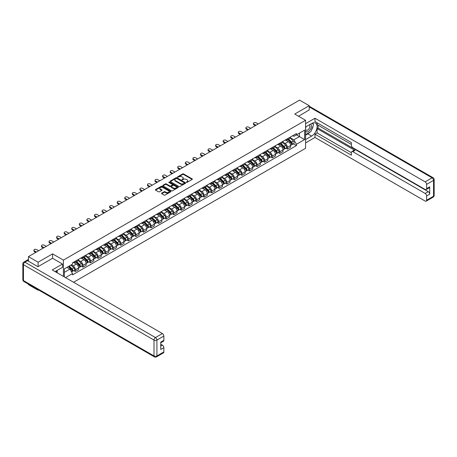 <?xml version="1.0" encoding="UTF-8"?>
<svg xmlns="http://www.w3.org/2000/svg" width="457" height="457" viewBox="0 0 457 457"><rect width="100%" height="100%" fill="white"/><g stroke="black" fill="none" stroke-linecap="round" stroke-linejoin="round"><path stroke-width="0.69" d="M186.439 182.366L187.102 182.366L192.163 179.441A0.674 0.388 0 0 0 192.163 178.893L183.588 173.94A0.674 0.388 0 0 0 182.64 173.94L177.579 176.865L177.579 177.247L178.898 176.87A2.154 1.245 0 0 1 181.949 176.87L182.663 177.282A2.154 1.245 0 0 1 183.291 178.161A2.154 1.245 0 0 1 182.663 179.041L182.006 179.807L183.326 179.43A2.154 1.245 0 0 1 186.376 179.43L187.09 179.841A2.154 1.245 0 0 1 187.724 180.721A2.154 1.245 0 0 1 187.09 181.6L186.439 182.366L186.439 181.977M161.727 193.14A0.674 0.388 0 0 0 161.727 193.688L164.132 195.076A0.674 0.388 0 0 0 165.086 195.076L170.707 191.831A0.674 0.388 0 0 0 170.707 191.283L162.132 186.33A0.674 0.388 0 0 0 161.178 186.33L155.557 189.575A0.674 0.388 0 0 0 155.557 190.129L158.459 191.803A0.674 0.388 0 0 0 159.413 191.803L161.818 190.415A0.674 0.388 0 0 0 161.818 189.866L160.378 189.032A1.799 1.04 0 0 1 159.853 188.301A1.799 1.04 0 0 1 160.961 187.336A1.799 1.04 0 0 1 162.926 187.564L168.57 190.82A1.799 1.04 0 0 1 169.101 191.557A1.799 1.04 0 0 1 167.987 192.517A1.799 1.04 0 0 1 166.022 192.294L165.086 191.751A0.674 0.388 0 0 0 164.132 191.751L161.727 193.14L161.727 193.688L164.132 192.311L164.132 191.751M63.397 260.113L52.572 253.864L38.108 262.215L28.454 256.634L299.552 100.117L309.206 105.693L294.748 114.044L305.567 120.294L63.397 260.113L63.397 276.388M178.944 186.525A0.674 0.388 0 0 0 179.898 186.525L185.519 183.28A0.674 0.388 0 0 0 185.519 182.731L176.945 177.779A0.674 0.388 0 0 0 175.991 177.779L170.37 181.023A0.674 0.388 0 0 0 170.37 181.572L178.944 186.525M168.919 182.469L178.104 187.559L172.489 190.803A0.674 0.388 0 0 1 171.541 190.803L162.96 185.85L162.96 185.302A0.674 0.388 0 0 0 162.96 185.85M162.96 185.302L165.371 183.914A0.674 0.388 0 0 1 166.319 183.914L169.798 185.919A0.674 0.388 0 0 0 170.752 185.919L172.346 184.999A0.674 0.388 0 0 0 172.346 184.451L168.73 182.36L169.393 181.972L178.11 187.004A0.674 0.388 0 0 1 178.11 187.559L178.11 187.004M38.108 289.727L38.108 290.235L28.454 284.654L28.454 284.145M73.56 282.26L305.567 148.314L305.567 120.294M38.108 290.235L38.548 289.978M38.108 262.215L38.108 266.614M28.454 256.634L28.454 261.204M26.449 260.599A1.371 0.794 -120 0 0 26.26 260.661A1.371 0.794 -120 0 0 26.112 260.793M309.206 110.097L309.206 105.693M287.367 138.785A3.159 1.822 60 0 1 286.716 140.202L289.921 138.357A3.159 1.822 -120 0 0 290.572 136.934M282.826 142.184L285.139 143.521A3.159 1.822 60 0 1 287.367 147.388L290.572 145.537A3.159 1.822 -120 0 0 288.338 141.67L286.048 140.35M290.572 145.537L290.572 147.251L287.367 149.096L285.831 148.211M286.716 140.202A3.159 1.822 60 0 1 285.162 140.059M287.367 147.388L287.367 149.096M279.798 143.155A3.159 1.822 60 0 1 279.147 144.572L282.346 142.727A3.159 1.822 -120 0 0 283.003 141.31M278.262 152.581L279.798 153.466L283.003 151.621L283.003 149.907A3.159 1.822 -120 0 0 280.769 146.046L278.479 144.72M279.147 144.572A3.159 1.822 60 0 1 277.588 144.435M275.251 146.56L277.565 147.891A3.159 1.822 60 0 1 279.798 151.758L279.798 153.466M272.229 147.531A3.159 1.822 60 0 1 271.572 148.948L274.777 147.097A3.159 1.822 -120 0 0 275.428 145.68M270.693 156.951L272.229 157.842L275.428 155.991L275.428 154.283A3.159 1.822 -120 0 0 273.2 150.416L270.904 149.091M271.572 148.948A3.159 1.822 60 0 1 270.018 148.805M267.682 150.93L269.996 152.261A3.159 1.822 60 0 1 272.229 156.128L272.229 157.842M264.654 151.901A3.159 1.822 60 0 1 264.003 153.318L267.208 151.467A3.159 1.822 -120 0 0 267.859 150.05M263.118 161.327L264.654 162.212L267.859 160.361L267.859 158.653A3.159 1.822 -120 0 0 265.626 154.786L263.335 153.461M264.003 153.318A3.159 1.822 60 0 1 262.449 153.175M260.113 155.3L262.427 156.637A3.159 1.822 60 0 1 264.654 160.504L264.654 162.212M257.085 156.271A3.159 1.822 60 0 1 256.434 157.688L259.633 155.837A3.159 1.822 -120 0 0 260.29 154.42M255.549 165.697L257.085 166.582L260.29 164.731L260.29 163.023A3.159 1.822 -120 0 0 258.056 159.156L255.766 157.831M256.434 157.688A3.159 1.822 60 0 1 254.875 157.545M252.538 159.67L254.852 161.007A3.159 1.822 60 0 1 257.085 164.874L257.085 166.582M249.516 160.641A3.159 1.822 60 0 1 248.859 162.058L252.064 160.207A3.159 1.822 -120 0 0 252.715 158.79M247.98 170.067L249.516 170.952L252.715 169.101L252.715 167.393A3.159 1.822 -120 0 0 250.487 163.526L248.191 162.206M248.859 162.058A3.159 1.822 60 0 1 247.306 161.915M244.969 164.04L247.283 165.377A3.159 1.822 60 0 1 249.516 169.244L249.516 170.952M241.942 165.011A3.159 1.822 60 0 1 241.29 166.428L244.495 164.583A3.159 1.822 -120 0 0 245.146 163.166M240.405 174.437L241.942 175.322L245.146 173.477L245.146 171.763A3.159 1.822 -120 0 0 242.913 167.896L240.622 166.577M241.29 166.428A3.159 1.822 60 0 1 239.736 166.285M237.4 168.41L239.714 169.747A3.159 1.822 60 0 1 241.942 173.614L241.942 175.322M234.372 169.381A3.159 1.822 60 0 1 233.721 170.804L236.92 168.953A3.159 1.822 -120 0 0 237.577 167.536M232.836 178.807L234.372 179.692L237.577 177.847L237.577 176.139A3.159 1.822 -120 0 0 235.344 172.272L233.053 170.947M233.721 170.804A3.159 1.822 60 0 1 232.162 170.661M229.825 172.786L232.139 174.117A3.159 1.822 60 0 1 234.372 177.984L234.372 179.692M226.803 173.757A3.159 1.822 60 0 1 226.146 175.174L229.351 173.323A3.159 1.822 -120 0 0 230.002 171.906M225.267 183.177L226.803 184.068L230.002 182.217L230.002 180.509A3.159 1.822 -120 0 0 227.775 176.642L225.478 175.317M226.146 175.174A3.159 1.822 60 0 1 224.593 175.031M222.256 177.156L224.57 178.493A3.159 1.822 60 0 1 226.803 182.354L226.803 184.068M219.229 178.127A3.159 1.822 60 0 1 218.577 179.544L221.782 177.693A3.159 1.822 -120 0 0 222.433 176.276M217.692 187.553L219.229 188.438L222.433 186.587L222.433 184.879A3.159 1.822 -120 0 0 220.2 181.012L217.909 179.687M218.577 179.544A3.159 1.822 60 0 1 217.024 179.401M214.687 181.526L217.001 182.863A3.159 1.822 60 0 1 219.229 186.73L219.229 188.438M211.66 182.497A3.159 1.822 60 0 1 211.008 183.914L214.207 182.063A3.159 1.822 -120 0 0 214.864 180.646M210.123 191.923L211.66 192.808L214.864 190.957L214.864 189.249A3.159 1.822 -120 0 0 212.631 185.382L210.34 184.057M211.008 183.914A3.159 1.822 60 0 1 209.449 183.771M207.112 185.896L209.426 187.233A3.159 1.822 60 0 1 211.66 191.1L211.66 192.808M204.09 186.867A3.159 1.822 60 0 1 203.434 188.284L206.638 186.433A3.159 1.822 -120 0 0 207.289 185.016M202.554 196.293L204.09 197.178L207.289 195.328L207.289 193.619A3.159 1.822 -120 0 0 205.062 189.752L202.765 188.433M203.434 188.284A3.159 1.822 60 0 1 201.88 188.141M199.543 190.266L201.857 191.603A3.159 1.822 60 0 1 204.09 195.47L204.09 197.178M196.516 191.237A3.159 1.822 60 0 1 195.864 192.654L199.069 190.809A3.159 1.822 -120 0 0 199.72 189.392M194.979 200.663L196.516 201.548L199.72 199.703L199.72 197.99A3.159 1.822 -120 0 0 197.487 194.128L195.196 192.803M195.864 192.654A3.159 1.822 60 0 1 194.311 192.511M191.974 194.636L194.288 195.973A3.159 1.822 60 0 1 196.516 199.84L196.516 201.548M188.947 195.607A3.159 1.822 60 0 1 188.295 197.03L191.494 195.179A3.159 1.822 -120 0 0 192.151 193.762M187.41 205.033L188.947 205.924L192.151 204.073L192.151 202.365A3.159 1.822 -120 0 0 189.918 198.498L187.627 197.173M188.295 197.03A3.159 1.822 60 0 1 186.736 196.887M184.4 199.012L186.713 200.343A3.159 1.822 60 0 1 188.947 204.21L188.947 205.924M181.378 199.983A3.159 1.822 60 0 1 180.721 201.4L183.925 199.549A3.159 1.822 -120 0 0 184.577 198.132M179.841 209.403L181.378 210.294L184.577 208.443L184.577 206.735A3.159 1.822 -120 0 0 182.349 202.868L180.052 201.543M180.721 201.4A3.159 1.822 60 0 1 179.167 201.257M176.83 203.382L179.144 204.719A3.159 1.822 60 0 1 181.378 208.581L181.378 210.294M173.803 204.353A3.159 1.822 60 0 1 173.152 205.77L176.356 203.919A3.159 1.822 -120 0 0 177.008 202.502M172.266 213.779L173.803 214.664L177.008 212.813L177.008 211.105A3.159 1.822 -120 0 0 174.774 207.238L172.483 205.913M173.152 205.77A3.159 1.822 60 0 1 171.598 205.627M169.261 207.752L171.575 209.089A3.159 1.822 60 0 1 173.803 212.956L173.803 214.664M166.234 208.723A3.159 1.822 60 0 1 165.583 210.14L168.782 208.289A3.159 1.822 -120 0 0 169.438 206.872M164.697 218.149L166.234 219.034L169.438 217.184L169.438 215.476A3.159 1.822 -120 0 0 167.205 211.608L164.914 210.283M165.583 210.14A3.159 1.822 60 0 1 164.023 209.997M161.687 212.122L164 213.459A3.159 1.822 60 0 1 166.234 217.326L166.234 219.034M158.665 213.093A3.159 1.822 60 0 1 158.008 214.51L161.212 212.665A3.159 1.822 -120 0 0 161.864 211.243M157.128 222.519L158.665 223.404L161.864 221.554L161.864 219.846A3.159 1.822 -120 0 0 159.636 215.978L157.339 214.659M158.008 214.51A3.159 1.822 60 0 1 156.454 214.367M154.118 216.492L156.431 217.829A3.159 1.822 60 0 1 158.665 221.696L158.665 223.404M151.09 217.463A3.159 1.822 60 0 1 150.439 218.88L153.643 217.035A3.159 1.822 -120 0 0 154.295 215.618M149.553 226.889L151.09 227.775L154.295 225.929L154.295 224.216A3.159 1.822 -120 0 0 152.061 220.354L149.77 219.029M150.439 218.88A3.159 1.822 60 0 1 148.885 218.737M146.548 220.862L148.862 222.199A3.159 1.822 60 0 1 151.09 226.066L151.09 227.775M143.521 221.839A3.159 1.822 60 0 1 142.87 223.256L146.069 221.405A3.159 1.822 -120 0 0 146.726 219.988M141.984 231.259L143.521 232.15L146.726 230.299L146.726 228.591A3.159 1.822 -120 0 0 144.492 224.724L142.201 223.399M142.87 223.256A3.159 1.822 60 0 1 141.31 223.113M138.974 225.238L141.287 226.569A3.159 1.822 60 0 1 143.521 230.437L143.521 232.15M135.952 226.209A3.159 1.822 60 0 1 135.295 227.626L138.5 225.775A3.159 1.822 -120 0 0 139.151 224.358M134.415 235.635L135.952 236.52L139.151 234.67L139.151 232.961A3.159 1.822 -120 0 0 136.923 229.094L134.626 227.769M135.295 227.626A3.159 1.822 60 0 1 133.741 227.483M131.405 229.608L133.718 230.945A3.159 1.822 60 0 1 135.952 234.812L135.952 236.52M128.377 230.579A3.159 1.822 60 0 1 127.726 231.996L130.93 230.145A3.159 1.822 -120 0 0 131.582 228.728M126.84 240.005L128.377 240.89L131.582 239.04L131.582 237.332A3.159 1.822 -120 0 0 129.348 233.464L127.057 232.139M127.726 231.996A3.159 1.822 60 0 1 126.172 231.853M123.836 233.978L126.149 235.315A3.159 1.822 60 0 1 128.377 239.182L128.377 240.89M120.808 234.949A3.159 1.822 60 0 1 120.157 236.366L123.356 234.515A3.159 1.822 -120 0 0 124.013 233.099M119.271 244.375L120.808 245.26L124.013 243.41L124.013 241.702A3.159 1.822 -120 0 0 121.779 237.834L119.488 236.515M120.157 236.366A3.159 1.822 60 0 1 118.597 236.223M116.261 238.348L118.574 239.685A3.159 1.822 60 0 1 120.808 243.552L120.808 245.26M113.239 239.319A3.159 1.822 60 0 1 112.582 240.736L115.787 238.891A3.159 1.822 -120 0 0 116.438 237.469M111.702 248.745L113.239 249.631L116.438 247.785L116.438 246.072A3.159 1.822 -120 0 0 114.21 242.204L111.914 240.885M112.582 240.736A3.159 1.822 60 0 1 111.028 240.593M108.692 242.718L111.005 244.055A3.159 1.822 60 0 1 113.239 247.923L113.239 249.631M105.664 243.69A3.159 1.822 60 0 1 105.013 245.106L108.218 243.261A3.159 1.822 -120 0 0 108.869 241.844M104.127 253.115L105.664 254.001L108.869 252.155L108.869 250.442A3.159 1.822 -120 0 0 106.635 246.58L104.345 245.255M105.013 245.106A3.159 1.822 60 0 1 103.459 244.969M101.123 247.094L103.436 248.425A3.159 1.822 60 0 1 105.664 252.293L105.664 254.001M98.095 248.065A3.159 1.822 60 0 1 97.444 249.482L100.643 247.631A3.159 1.822 -120 0 0 101.3 246.214M96.558 257.485L98.095 258.376L101.3 256.526L101.3 254.817A3.159 1.822 -120 0 0 99.066 250.95L96.775 249.625M97.444 249.482A3.159 1.822 60 0 1 95.884 249.339M93.548 251.464L95.861 252.795A3.159 1.822 60 0 1 98.095 256.663L98.095 258.376M90.526 252.435A3.159 1.822 60 0 1 89.869 253.852L93.074 252.001A3.159 1.822 -120 0 0 93.725 250.585M88.989 261.861L90.526 262.746L93.725 260.896L93.725 259.188A3.159 1.822 -120 0 0 91.497 255.32L89.201 253.995M89.869 253.852A3.159 1.822 60 0 1 88.315 253.709M85.979 255.834L88.292 257.171A3.159 1.822 60 0 1 90.526 261.038L90.526 262.746M82.951 256.805A3.159 1.822 60 0 1 82.3 258.222L85.505 256.371A3.159 1.822 -120 0 0 86.156 254.955M81.415 266.231L82.951 267.117L86.156 265.266L86.156 263.558A3.159 1.822 -120 0 0 83.922 259.69L81.632 258.365M82.3 258.222A3.159 1.822 60 0 1 80.746 258.079M78.41 260.204L80.723 261.541A3.159 1.822 60 0 1 82.951 265.408L82.951 267.117M75.382 261.175A3.159 1.822 60 0 1 74.731 262.592L77.93 260.741A3.159 1.822 -120 0 0 78.587 259.325M73.845 270.601L75.382 271.487L78.587 269.636L78.587 267.928A3.159 1.822 -120 0 0 76.353 264.06L74.063 262.741M74.731 262.592A3.159 1.822 60 0 1 73.171 262.449M71.303 264.849L73.149 265.911A3.159 1.822 60 0 1 75.382 269.779L75.382 271.487M292.731 135.689L293.874 136.346L304.596 130.154L299.455 133.124L299.455 136.603L293.874 139.825L290.395 137.814M64.363 276.953L64.363 268.853L72.52 264.146L72.52 262.826L296.444 133.547L296.444 134.861L304.596 139.574L296.444 144.281L293.874 139.825M304.596 130.154L304.596 139.574M64.363 272.326L69.944 269.104L72.52 273.56L72.52 274.88L296.444 145.594L296.444 144.281M72.52 273.56L65.505 277.61M52.572 253.864L52.572 258.319M69.944 269.104L66.939 267.368M293.405 143.841L296.444 145.594M186.627 182.429L187.09 182.16A2.154 1.245 0 0 0 187.724 181.28L187.724 180.721M183.291 178.161L183.291 178.721A2.154 1.245 0 0 1 182.663 179.607L182.194 179.875M192.157 179.447L183.588 174.5A0.674 0.388 0 0 0 182.64 174.5L177.767 177.316M185.519 182.731L185.519 183.28L176.945 178.339A0.674 0.388 0 0 0 175.991 178.339L170.381 181.578L170.37 181.023M184.331 183.194L184.331 182.811L176.802 178.464L175.442 178.864A2.154 1.245 0 0 0 174.814 179.744A2.154 1.245 0 0 0 175.442 180.624L180.589 183.594A2.154 1.245 0 0 0 183.64 183.594L184.331 183.194L184.331 183.76L184.468 183.006M174.814 179.744L174.814 180.304A2.154 1.245 0 0 0 175.442 181.183L175.442 180.624M184.331 183.76L183.64 184.154A2.154 1.245 0 0 1 180.589 184.154L175.442 181.183M162.972 185.856L165.371 184.474L165.371 183.914M172.546 184.725L172.546 185.285A0.674 0.388 0 0 1 172.346 185.559L170.752 186.479A0.674 0.388 0 0 1 169.798 186.479L166.319 184.474A0.674 0.388 0 0 0 165.371 184.474M173.409 188.004A1.799 1.04 0 0 0 175.374 188.227A1.799 1.04 0 0 0 176.482 187.267A1.799 1.04 0 0 0 175.956 186.53L173.968 185.382A0.674 0.388 0 0 0 173.014 185.382L171.421 186.302A0.674 0.388 0 0 0 171.421 186.856L173.409 188.004L173.409 188.564A1.799 1.04 0 0 0 175.374 188.787A1.799 1.04 0 0 0 176.482 187.827L176.482 187.267M171.221 186.582L171.221 187.142A0.674 0.388 0 0 0 171.421 187.416L171.421 186.856M173.409 188.564L171.421 187.416M169.101 191.557L169.101 192.117A1.799 1.04 0 0 1 167.987 193.077A1.799 1.04 0 0 1 166.022 192.854L165.086 192.311A0.674 0.388 0 0 0 164.132 192.311M159.853 188.301L159.853 188.861A1.799 1.04 0 0 0 160.378 189.592L160.378 189.032M161.818 189.866L161.818 190.415L160.378 189.592M170.695 191.837L162.132 186.89A0.674 0.388 0 0 0 161.178 186.89L155.563 190.135L155.557 189.575M287.779 139.591L290.761 142.533A1.714 0.988 60 0 1 291.212 145.103L290.572 145.475M288.373 140.179L289.635 140.91M258.228 123.978L256.166 122.784A1.577 0.914 -0 0 0 254.44 122.59A1.577 0.914 -0 0 0 253.469 123.43A1.577 0.914 -0 0 0 253.932 124.076L255.994 125.269M288.11 139.402L291.372 142.624A0.823 0.474 60 0 1 291.589 143.858A0.823 0.474 60 0 1 291.515 143.886M288.601 139.117L291.583 142.058A1.714 0.988 60 0 1 292.034 144.629A1.714 0.988 60 0 1 291.52 144.686M290.269 138.031L293.331 141.047A1.714 0.988 60 0 1 293.782 143.618L292.034 144.629M255.36 125.629L253.932 124.807A1.577 0.914 180 0 1 253.469 124.161L253.469 123.43M280.204 143.961L283.186 146.903A1.714 0.988 60 0 1 283.643 149.479L283.003 149.845M280.798 144.549L282.066 145.28M250.653 128.348L248.591 127.16A1.577 0.914 -0 0 0 246.871 126.96A1.577 0.914 -0 0 0 245.895 127.8A1.577 0.914 -0 0 0 246.357 128.446L248.419 129.639M280.535 143.772L283.803 146.994A0.823 0.474 60 0 1 284.02 148.228A0.823 0.474 60 0 1 283.946 148.257M281.032 143.487L284.014 146.429A1.714 0.988 60 0 1 284.465 148.999A1.714 0.988 60 0 1 283.946 149.056M282.7 142.401L285.762 145.417A1.714 0.988 60 0 1 286.213 147.994L284.465 148.999M247.791 129.999L246.357 129.177A1.577 0.914 180 0 1 245.895 128.531L245.895 127.8M272.635 148.331L275.617 151.273A1.714 0.988 60 0 1 276.068 153.849L275.428 154.22M273.229 148.919L274.491 149.65M243.084 132.719L241.022 131.53A1.577 0.914 -0 0 0 239.302 131.33A1.577 0.914 -0 0 0 238.326 132.176A1.577 0.914 -0 0 0 238.788 132.816L240.85 134.01M272.966 148.142L276.234 151.364A0.823 0.474 60 0 1 276.451 152.598A0.823 0.474 60 0 1 276.376 152.627M273.457 147.857L276.445 150.799A1.714 0.988 60 0 1 276.896 153.369A1.714 0.988 60 0 1 276.376 153.426M275.131 146.771L278.187 149.793A1.714 0.988 60 0 1 278.644 152.364L276.896 153.369M240.222 134.375L238.788 133.547A1.577 0.914 180 0 1 238.326 132.901L238.326 132.176M305.567 126.989L311.634 123.487A7.723 4.456 120 0 1 315.496 123.104A7.723 4.456 120 0 1 316.678 129.291A7.723 4.456 120 0 1 311.634 136.095L305.567 139.596M305.567 142.904L314.982 137.471L314.982 134.164L351.382 155.18L351.382 152.547A2.057 1.188 -120 0 1 351.81 151.604A2.057 1.188 -120 0 1 352.838 151.701L425.153 193.454L428.255 191.66A2.057 1.188 60 0 1 429.711 194.179L429.711 186.839A2.057 1.188 60 0 1 429.289 187.781L426.181 189.575A2.057 1.188 -120 0 0 426.61 188.632L426.61 184.377A2.057 1.188 -120 0 0 425.153 181.852L432.094 177.847L309.206 106.898M318.089 125.195L318.089 128.057L317.118 128.617L317.118 132.93L314.982 134.164M317.118 122.784L317.118 124.635L351.382 144.418M426.181 189.575A2.057 1.188 -120 0 1 425.153 189.472L352.838 147.725A2.057 1.188 -120 0 1 351.382 145.2L351.382 142.567L314.982 121.556L314.982 118.249L425.153 181.852M305.567 123.681L314.982 118.249M314.982 137.471L425.153 201.074A2.057 1.188 -120 0 0 426.181 201.177A2.057 1.188 -120 0 0 426.61 200.235L426.61 195.973A2.057 1.188 -120 0 0 425.153 193.454M309.206 109.926L298.558 116.244M317.118 128.617L354.975 150.473L352.838 151.701M318.089 128.057L428.255 191.66M317.118 132.93L351.382 152.712M351.81 151.604L353.947 150.37A2.057 1.188 60 0 1 354.975 150.473M305.567 135.169L307.801 133.884A7.723 4.456 120 0 0 309.943 132.142M311.474 130.125A7.723 4.456 120 0 0 313.136 125.841M313.262 124.458A7.723 4.456 120 0 0 313.068 122.882M27.529 260.673L24.907 262.187A2.057 1.188 -120 0 0 23.878 262.084L26.5 260.57A2.057 1.188 60 0 1 27.529 260.673L37.965 266.694L52.526 258.291L62.472 264.032L62.472 267.339L55.583 271.321A7.723 4.456 120 0 0 55.114 271.612M62.472 264.032L52.235 269.944L162.401 333.553A2.057 1.188 60 0 1 163.857 336.072L163.857 340.334A2.057 1.188 60 0 1 163.429 341.276L160.75 342.819M57.182 272.252L57.182 270.395M160.75 346.103L162.401 345.149A2.057 1.188 60 0 1 163.857 347.674L163.857 351.93A2.057 1.188 60 0 1 163.429 352.873L156.488 356.883A2.057 1.188 -120 0 0 156.917 355.94L163.857 351.93M163.857 340.334L160.75 342.122L160.75 349.468L163.857 347.674M162.401 345.149L160.75 344.195M305.567 131.279A4.461 2.576 120 0 0 309.115 130.896A4.461 2.576 120 0 0 311.44 126.035A4.461 2.576 120 0 0 310.629 124.07M305.944 126.772A4.461 2.576 120 0 0 305.567 127.577M305.567 129.068A3.056 1.765 120 0 0 306.184 130.171A3.056 1.765 120 0 0 308.538 129.354A3.056 1.765 120 0 0 309.869 126.281A3.056 1.765 120 0 0 309.24 124.881A3.056 1.765 120 0 0 309.229 124.875M306.196 126.629A3.056 1.765 120 0 0 305.567 128.457M312.331 123.139L313.525 124.835L310.909 131.587L305.664 134.609M56.251 270.932L57.376 272.915M265.066 152.707L268.048 155.648A1.714 0.988 60 0 1 268.499 158.219L267.859 158.59M265.66 153.289L266.922 154.02M235.515 137.089L233.453 135.9A1.577 0.914 -0 0 0 231.728 135.7A1.577 0.914 -0 0 0 230.756 136.546A1.577 0.914 -0 0 0 231.219 137.191L233.281 138.38M265.397 152.512L268.659 155.734A0.823 0.474 60 0 1 268.876 156.968A0.823 0.474 60 0 1 268.802 157.002M265.888 152.227L268.87 155.169A1.714 0.988 60 0 1 269.322 157.745A1.714 0.988 60 0 1 268.807 157.796M267.556 151.141L270.618 154.163A1.714 0.988 60 0 1 271.07 156.734L269.322 157.745M232.647 138.745L231.219 137.917A1.577 0.914 180 0 1 230.756 137.271L230.756 136.546M257.491 157.077L260.473 160.019A1.714 0.988 60 0 1 260.93 162.589L260.29 162.96M258.085 157.659L259.353 158.39M227.94 141.464L225.878 140.27A1.577 0.914 -0 0 0 224.159 140.076A1.577 0.914 -0 0 0 223.182 140.916A1.577 0.914 -0 0 0 223.644 141.561L225.707 142.75M257.822 156.882L261.09 160.104A0.823 0.474 60 0 1 261.307 161.338A0.823 0.474 60 0 1 261.233 161.372M258.319 156.597L261.301 159.539A1.714 0.988 60 0 1 261.752 162.115A1.714 0.988 60 0 1 261.233 162.166M259.987 155.511L263.049 158.533A1.714 0.988 60 0 1 263.5 161.104L261.752 162.115M225.078 143.115L223.644 142.287A1.577 0.914 180 0 1 223.182 141.647L223.182 140.916M249.922 161.447L252.904 164.389A1.714 0.988 60 0 1 253.355 166.959L252.715 167.331M250.516 162.035L251.778 162.761M220.371 145.834L218.309 144.641A1.577 0.914 -0 0 0 216.589 144.446A1.577 0.914 -0 0 0 215.613 145.286A1.577 0.914 -0 0 0 216.075 145.932L218.138 147.12M250.253 161.252L253.521 164.48A0.823 0.474 60 0 1 253.738 165.714A0.823 0.474 60 0 1 253.664 165.742M250.744 160.973L253.732 163.914A1.714 0.988 60 0 1 254.183 166.485A1.714 0.988 60 0 1 253.664 166.542M252.418 159.881L255.474 162.903A1.714 0.988 60 0 1 255.931 165.474L254.183 166.485M217.509 147.485L216.075 146.663A1.577 0.914 180 0 1 215.613 146.017L215.613 145.286M242.353 165.817L245.335 168.759A1.714 0.988 60 0 1 245.786 171.329L245.146 171.701M242.947 166.405L244.209 167.136M212.802 150.204L210.74 149.016A1.577 0.914 -0 0 0 209.015 148.816A1.577 0.914 -0 0 0 208.044 149.656A1.577 0.914 -0 0 0 208.506 150.302L210.568 151.495M242.684 165.628L245.946 168.85A0.823 0.474 60 0 1 246.163 170.084A0.823 0.474 60 0 1 246.089 170.113M243.175 165.343L246.157 168.285A1.714 0.988 60 0 1 246.609 170.855A1.714 0.988 60 0 1 246.095 170.912M244.843 164.257L247.905 167.273A1.714 0.988 60 0 1 248.357 169.85L246.609 170.855M209.934 151.855L208.506 151.033A1.577 0.914 180 0 1 208.044 150.387L208.044 149.656M234.778 170.187L237.76 173.129A1.714 0.988 60 0 1 238.217 175.705L237.577 176.071M235.372 170.775L236.64 171.506M205.227 154.575L203.165 153.386A1.577 0.914 -0 0 0 201.446 153.186A1.577 0.914 -0 0 0 200.469 154.032A1.577 0.914 -0 0 0 200.931 154.672L202.994 155.866M235.109 169.998L238.377 173.22A0.823 0.474 60 0 1 238.594 174.454A0.823 0.474 60 0 1 238.52 174.483M235.606 169.713L238.588 172.655A1.714 0.988 60 0 1 239.04 175.225A1.714 0.988 60 0 1 238.52 175.282M237.274 168.627L240.336 171.643A1.714 0.988 60 0 1 240.788 174.22L239.04 175.225M202.365 156.231L200.931 155.403A1.577 0.914 180 0 1 200.469 154.757L200.469 154.032M227.209 174.557L230.191 177.505A1.714 0.988 60 0 1 230.642 180.075L230.002 180.446M227.803 175.145L229.066 175.876M197.658 158.945L195.596 157.756A1.577 0.914 -0 0 0 193.877 157.556A1.577 0.914 -0 0 0 192.9 158.402A1.577 0.914 -0 0 0 193.362 159.047L195.425 160.236M227.54 174.368L230.808 177.59A0.823 0.474 60 0 1 231.025 178.824A0.823 0.474 60 0 1 230.951 178.853M228.032 174.083L231.019 177.025A1.714 0.988 60 0 1 231.471 179.595A1.714 0.988 60 0 1 230.951 179.652M229.705 172.997L232.762 176.019A1.714 0.988 60 0 1 233.219 178.59L231.471 179.595M194.796 160.601L193.362 159.773A1.577 0.914 180 0 1 192.9 159.127L192.9 158.402M219.64 178.933L222.622 181.875A1.714 0.988 60 0 1 223.073 184.445L222.433 184.817M220.234 179.515L221.496 180.247M190.089 163.315L188.027 162.126A1.577 0.914 -0 0 0 186.302 161.927A1.577 0.914 -0 0 0 185.331 162.772A1.577 0.914 -0 0 0 185.793 163.417L187.856 164.606M219.971 178.738L223.233 181.96A0.823 0.474 60 0 1 223.45 183.194A0.823 0.474 60 0 1 223.376 183.228M220.463 178.453L223.444 181.395A1.714 0.988 60 0 1 223.896 183.971A1.714 0.988 60 0 1 223.382 184.022M222.131 177.367L225.192 180.389A1.714 0.988 60 0 1 225.644 182.96L223.896 183.971M187.221 164.971L185.793 164.143A1.577 0.914 180 0 1 185.331 163.497L185.331 162.772M212.065 183.303L215.047 186.245A1.714 0.988 60 0 1 215.504 188.815L214.864 189.187M212.659 183.885L213.927 184.617M182.514 167.69L180.452 166.497A1.577 0.914 -0 0 0 178.733 166.302A1.577 0.914 -0 0 0 177.756 167.142A1.577 0.914 -0 0 0 178.219 167.788L180.281 168.976M212.396 183.108L215.664 186.33A0.823 0.474 60 0 1 215.881 187.57A0.823 0.474 60 0 1 215.807 187.599M212.893 182.823L215.875 185.765A1.714 0.988 60 0 1 216.327 188.341A1.714 0.988 60 0 1 215.807 188.393M214.562 181.737L217.623 184.759A1.714 0.988 60 0 1 218.075 187.33L216.327 188.341M179.652 169.341L178.219 168.513A1.577 0.914 180 0 1 177.756 167.873L177.756 167.142M204.496 187.673L207.478 190.615A1.714 0.988 60 0 1 207.929 193.185L207.289 193.557M205.09 188.261L206.353 188.987M174.945 172.06L172.883 170.867A1.577 0.914 -0 0 0 171.164 170.672A1.577 0.914 -0 0 0 170.187 171.512A1.577 0.914 -0 0 0 170.65 172.158L172.712 173.346M204.827 187.484L208.095 190.706A0.823 0.474 60 0 1 208.312 191.94A0.823 0.474 60 0 1 208.238 191.969M205.319 187.199L208.306 190.141A1.714 0.988 60 0 1 208.758 192.711A1.714 0.988 60 0 1 208.238 192.768M206.992 186.108L210.049 189.129A1.714 0.988 60 0 1 210.506 191.7L208.758 192.711M172.083 173.711L170.65 172.889A1.577 0.914 180 0 1 170.187 172.243L170.187 171.512M196.927 192.043L199.909 194.985A1.714 0.988 60 0 1 200.36 197.561L199.72 197.927M197.521 192.631L198.784 193.362M167.376 176.431L165.314 175.242A1.577 0.914 -0 0 0 163.589 175.042A1.577 0.914 -0 0 0 162.618 175.882A1.577 0.914 -0 0 0 163.08 176.528L165.143 177.722M197.258 191.854L200.52 195.076A0.823 0.474 60 0 1 200.737 196.31A0.823 0.474 60 0 1 200.663 196.339M197.75 191.569L200.732 194.511A1.714 0.988 60 0 1 201.183 197.081A1.714 0.988 60 0 1 200.669 197.138M199.418 190.483L202.48 193.5A1.714 0.988 60 0 1 202.931 196.076L201.183 197.081M164.509 178.081L163.08 177.259A1.577 0.914 180 0 1 162.618 176.613L162.618 175.882M189.352 196.413L192.334 199.355A1.714 0.988 60 0 1 192.791 201.931L192.151 202.297M189.946 197.001L191.215 197.732M159.801 180.801L157.739 179.612A1.577 0.914 -0 0 0 156.02 179.412A1.577 0.914 -0 0 0 155.043 180.258A1.577 0.914 -0 0 0 155.506 180.898L157.568 182.092M189.684 196.224L192.951 199.446A0.823 0.474 60 0 1 193.168 200.68A0.823 0.474 60 0 1 193.094 200.709M190.181 195.939L193.162 198.881A1.714 0.988 60 0 1 193.614 201.451A1.714 0.988 60 0 1 193.094 201.508M191.849 194.853L194.911 197.87A1.714 0.988 60 0 1 195.362 200.446L193.614 201.451M156.94 182.457L155.506 181.629A1.577 0.914 180 0 1 155.043 180.983L155.043 180.258M181.783 200.783L184.765 203.731A1.714 0.988 60 0 1 185.216 206.301L184.577 206.673M182.377 201.371L183.64 202.103M152.232 185.171L150.17 183.982A1.577 0.914 -0 0 0 148.451 183.783A1.577 0.914 -0 0 0 147.474 184.628A1.577 0.914 -0 0 0 147.937 185.274L149.999 186.462M182.115 200.594L185.382 203.816A0.823 0.474 60 0 1 185.599 205.05A0.823 0.474 60 0 1 185.525 205.079M182.606 200.309L185.593 203.251A1.714 0.988 60 0 1 186.045 205.827A1.714 0.988 60 0 1 185.525 205.879M184.28 199.223L187.336 202.245A1.714 0.988 60 0 1 187.793 204.816L186.045 205.827M149.37 186.827L147.937 185.999A1.577 0.914 180 0 1 147.474 185.353L147.474 184.628M174.214 205.159L177.196 208.101A1.714 0.988 60 0 1 177.647 210.671L177.008 211.043M174.808 205.741L176.071 206.473M144.663 189.546L142.601 188.353A1.577 0.914 -0 0 0 140.876 188.158A1.577 0.914 -0 0 0 139.905 188.998A1.577 0.914 -0 0 0 140.368 189.644L142.43 190.832M174.545 204.965L177.807 208.186A0.823 0.474 60 0 1 178.024 209.42A0.823 0.474 60 0 1 177.95 209.455M175.037 204.679L178.019 207.621A1.714 0.988 60 0 1 178.47 210.197A1.714 0.988 60 0 1 177.956 210.249M176.705 203.594L179.767 206.615A1.714 0.988 60 0 1 180.218 209.186L178.47 210.197M141.796 191.197L140.368 190.369A1.577 0.914 180 0 1 139.905 189.724L139.905 188.998M166.639 209.529L169.621 212.471A1.714 0.988 60 0 1 170.078 215.041L169.438 215.413M167.233 210.117L168.502 210.843M137.089 193.917L135.026 192.723A1.577 0.914 -0 0 0 133.307 192.528A1.577 0.914 -0 0 0 132.33 193.368A1.577 0.914 -0 0 0 132.793 194.014L134.855 195.202M166.971 209.335L170.238 212.556A0.823 0.474 60 0 1 170.455 213.796A0.823 0.474 60 0 1 170.381 213.825M167.468 209.049L170.45 211.997A1.714 0.988 60 0 1 170.901 214.567A1.714 0.988 60 0 1 170.381 214.619M169.136 207.964L172.198 210.985A1.714 0.988 60 0 1 172.649 213.556L170.901 214.567M134.227 195.567L132.793 194.739A1.577 0.914 180 0 1 132.33 194.099L132.33 193.368M159.07 213.899L162.052 216.841A1.714 0.988 60 0 1 162.503 219.411L161.864 219.783M159.664 214.487L160.927 215.213M129.52 198.287L127.457 197.093A1.577 0.914 -0 0 0 125.738 196.898A1.577 0.914 -0 0 0 124.761 197.738A1.577 0.914 -0 0 0 125.224 198.384L127.286 199.578M159.402 213.71L162.669 216.932A0.823 0.474 60 0 1 162.886 218.166A0.823 0.474 60 0 1 162.812 218.195M159.893 213.425L162.881 216.367A1.714 0.988 60 0 1 163.332 218.937A1.714 0.988 60 0 1 162.812 218.994M161.567 212.339L164.623 215.356A1.714 0.988 60 0 1 165.08 217.926L163.332 218.937M126.658 199.938L125.224 199.115A1.577 0.914 180 0 1 124.761 198.469L124.761 197.738M151.501 218.269L154.483 221.211A1.714 0.988 60 0 1 154.934 223.787L154.295 224.153M152.095 218.857L153.358 219.589M121.95 202.657L119.888 201.468A1.577 0.914 -0 0 0 118.163 201.269A1.577 0.914 -0 0 0 117.192 202.108A1.577 0.914 -0 0 0 117.655 202.754L119.717 203.948M151.833 218.08L155.094 221.302A0.823 0.474 60 0 1 155.311 222.536A0.823 0.474 60 0 1 155.237 222.565M152.324 217.795L155.306 220.737A1.714 0.988 60 0 1 155.757 223.307A1.714 0.988 60 0 1 155.243 223.364M153.992 216.709L157.054 219.726A1.714 0.988 60 0 1 157.505 222.302L155.757 223.307M119.083 204.308L117.655 203.485A1.577 0.914 180 0 1 117.192 202.839L117.192 202.108M143.926 222.639L146.908 225.581A1.714 0.988 60 0 1 147.365 228.157L146.726 228.523M144.521 223.227L145.789 223.959M114.376 207.027L112.313 205.839A1.577 0.914 -0 0 0 110.594 205.639A1.577 0.914 -0 0 0 109.617 206.484A1.577 0.914 -0 0 0 110.08 207.124L112.142 208.318M144.258 222.45L147.525 225.672A0.823 0.474 60 0 1 147.742 226.906A0.823 0.474 60 0 1 147.668 226.935M144.755 222.165L147.737 225.107A1.714 0.988 60 0 1 148.188 227.677A1.714 0.988 60 0 1 147.668 227.735M146.423 221.079L149.485 224.096A1.714 0.988 60 0 1 149.936 226.672L148.188 227.677M111.514 208.683L110.08 207.855A1.577 0.914 180 0 1 109.617 207.21L109.617 206.484M136.357 227.015L139.339 229.957A1.714 0.988 60 0 1 139.791 232.527L139.151 232.899M136.951 227.597L138.214 228.329M106.807 211.397L104.744 210.209A1.577 0.914 -0 0 0 103.025 210.009A1.577 0.914 -0 0 0 102.048 210.854A1.577 0.914 -0 0 0 102.511 211.5L104.573 212.688M136.689 226.821L139.956 230.042A0.823 0.474 60 0 1 140.173 231.276A0.823 0.474 60 0 1 140.099 231.305M137.18 226.535L140.168 229.477A1.714 0.988 60 0 1 140.619 232.053A1.714 0.988 60 0 1 140.099 232.105M138.854 225.45L141.91 228.471A1.714 0.988 60 0 1 142.367 231.042L140.619 232.053M103.945 213.053L102.511 212.225A1.577 0.914 180 0 1 102.048 211.58L102.048 210.854M128.788 231.385L131.77 234.327A1.714 0.988 60 0 1 132.222 236.897L131.582 237.269M129.382 231.967L130.645 232.699M99.238 215.773L97.175 214.579A1.577 0.914 -0 0 0 95.45 214.384A1.577 0.914 -0 0 0 94.479 215.224A1.577 0.914 -0 0 0 94.942 215.87L97.004 217.058M129.12 231.191L132.381 234.412A0.823 0.474 60 0 1 132.599 235.646A0.823 0.474 60 0 1 132.524 235.681M129.611 230.905L132.593 233.847A1.714 0.988 60 0 1 133.044 236.423A1.714 0.988 60 0 1 132.53 236.475M131.279 229.82L134.341 232.842A1.714 0.988 60 0 1 134.792 235.412L133.044 236.423M96.37 217.423L94.942 216.595A1.577 0.914 180 0 1 94.479 215.95L94.479 215.224M121.214 235.755L124.195 238.697A1.714 0.988 60 0 1 124.652 241.267L124.013 241.639M121.808 236.343L123.076 237.069M91.663 220.143L89.601 218.949A1.577 0.914 -0 0 0 87.881 218.754A1.577 0.914 -0 0 0 86.91 219.594A1.577 0.914 -0 0 0 87.367 220.24L89.429 221.428M121.545 235.561L124.812 238.783A0.823 0.474 60 0 1 125.029 240.022A0.823 0.474 60 0 1 124.955 240.051M122.042 235.275L125.024 238.223A1.714 0.988 60 0 1 125.475 240.793A1.714 0.988 60 0 1 124.955 240.85M123.71 234.19L126.772 237.212A1.714 0.988 60 0 1 127.223 239.782L125.475 240.793M88.801 221.794L87.367 220.965A1.577 0.914 180 0 1 86.91 220.325L86.91 219.594M113.644 240.125L116.626 243.067A1.714 0.988 60 0 1 117.078 245.638L116.438 246.009M114.239 240.713L115.501 241.445M84.094 224.513L82.032 223.319A1.577 0.914 -0 0 0 80.312 223.125A1.577 0.914 -0 0 0 79.335 223.964A1.577 0.914 -0 0 0 79.798 224.61L81.86 225.804M113.976 239.936L117.243 243.158A0.823 0.474 60 0 1 117.46 244.392A0.823 0.474 60 0 1 117.386 244.421M114.467 239.651L117.455 242.593A1.714 0.988 60 0 1 117.906 245.163A1.714 0.988 60 0 1 117.386 245.22M116.141 238.565L119.197 241.582A1.714 0.988 60 0 1 119.654 244.152L117.906 245.163M81.232 226.164L79.798 225.341A1.577 0.914 180 0 1 79.335 224.695L79.335 223.964M106.075 244.495L109.057 247.437A1.714 0.988 60 0 1 109.509 250.013L108.869 250.379M106.67 245.083L107.932 245.815M76.525 228.883L74.462 227.695A1.577 0.914 -0 0 0 72.737 227.495A1.577 0.914 -0 0 0 71.766 228.334A1.577 0.914 -0 0 0 72.229 228.98L74.291 230.174M106.407 244.306L109.669 247.528A0.823 0.474 60 0 1 109.886 248.762A0.823 0.474 60 0 1 109.811 248.791M106.898 244.021L109.88 246.963A1.714 0.988 60 0 1 110.331 249.533A1.714 0.988 60 0 1 109.817 249.591M108.566 242.935L111.628 245.952A1.714 0.988 60 0 1 112.079 248.528L110.331 249.533M73.657 230.534L72.229 229.711A1.577 0.914 180 0 1 71.766 229.066L71.766 228.334M98.501 248.865L101.483 251.807A1.714 0.988 60 0 1 101.94 254.383L101.3 254.755M99.095 249.453L100.363 250.185M68.95 233.253L66.888 232.065A1.577 0.914 -0 0 0 65.168 231.865A1.577 0.914 -0 0 0 64.197 232.71A1.577 0.914 -0 0 0 64.654 233.35L66.716 234.544M98.832 248.677L102.1 251.898A0.823 0.474 60 0 1 102.317 253.132A0.823 0.474 60 0 1 102.242 253.161M99.329 248.391L102.311 251.333A1.714 0.988 60 0 1 102.762 253.903A1.714 0.988 60 0 1 102.242 253.961M100.997 247.306L104.059 250.327A1.714 0.988 60 0 1 104.51 252.898L102.762 253.903M66.088 234.909L64.654 234.081A1.577 0.914 180 0 1 64.197 233.436L64.197 232.71M90.932 253.241L93.914 256.183A1.714 0.988 60 0 1 94.365 258.753L93.725 259.125M91.526 253.824L92.788 254.555M61.381 237.623L59.319 236.435A1.577 0.914 -0 0 0 57.599 236.235A1.577 0.914 -0 0 0 56.622 237.08A1.577 0.914 -0 0 0 57.085 237.726L59.147 238.914M91.263 253.047L94.53 256.268A0.823 0.474 60 0 1 94.748 257.502A0.823 0.474 60 0 1 94.673 257.537M91.754 252.761L94.742 255.703A1.714 0.988 60 0 1 95.193 258.279A1.714 0.988 60 0 1 94.673 258.331M93.428 251.676L96.484 254.698A1.714 0.988 60 0 1 96.941 257.268L95.193 258.279M58.519 239.279L57.085 238.451A1.577 0.914 180 0 1 56.622 237.806L56.622 237.08M83.363 257.611L86.344 260.553A1.714 0.988 60 0 1 86.796 263.123L86.156 263.495M83.957 258.194L85.219 258.925M53.812 241.999L51.75 240.805A1.577 0.914 -0 0 0 50.024 240.611A1.577 0.914 -0 0 0 49.053 241.45A1.577 0.914 -0 0 0 49.516 242.096L51.578 243.284M83.694 257.417L86.956 260.639A0.823 0.474 60 0 1 87.173 261.872A0.823 0.474 60 0 1 87.098 261.907M84.185 257.131L87.167 260.073A1.714 0.988 60 0 1 87.618 262.649A1.714 0.988 60 0 1 87.104 262.701M85.853 256.046L88.915 259.068A1.714 0.988 60 0 1 89.366 261.638L87.618 262.649M50.944 243.65L49.516 242.821A1.577 0.914 180 0 1 49.053 242.181L49.053 241.45M75.788 261.981L78.77 264.923A1.714 0.988 60 0 1 79.227 267.494L78.587 267.865M76.382 262.569L77.65 263.295M46.237 246.369L44.175 245.175A1.577 0.914 -0 0 0 42.455 244.981A1.577 0.914 -0 0 0 41.484 245.82A1.577 0.914 -0 0 0 41.941 246.466L44.003 247.654M76.119 261.787L79.387 265.014A0.823 0.474 60 0 1 79.604 266.248A0.823 0.474 60 0 1 79.529 266.277M76.616 261.507L79.598 264.449A1.714 0.988 60 0 1 80.049 267.019A1.714 0.988 60 0 1 79.529 267.077M78.284 260.416L81.346 263.438A1.714 0.988 60 0 1 81.797 266.008L80.049 267.019M43.375 248.02L41.941 247.197A1.577 0.914 180 0 1 41.484 246.552L41.484 245.82M68.396 266.528L71.201 269.293A1.714 0.988 60 0 1 71.652 271.864L71.566 271.915M68.813 266.939L70.075 267.671M38.668 250.739L36.606 249.551A1.577 0.914 -0 0 0 34.886 249.351A1.577 0.914 -0 0 0 33.909 250.19A1.577 0.914 -0 0 0 34.372 250.836L36.434 252.03M68.727 266.334L71.818 269.384A0.823 0.474 60 0 1 72.035 270.618A0.823 0.474 60 0 1 71.96 270.647M69.218 266.048L72.029 268.819A1.714 0.988 60 0 1 72.48 271.389A1.714 0.988 60 0 1 71.96 271.447M70.966 265.043L73.771 267.808A1.714 0.988 60 0 1 74.228 270.384L72.48 271.389M35.806 252.39L34.372 251.567A1.577 0.914 180 0 1 33.909 250.922L33.909 250.19M82.951 265.408L86.156 263.558M90.526 261.038L93.725 259.188M98.095 256.663L101.3 254.817M105.664 252.293L108.869 250.442M113.239 247.923L116.438 246.072M120.808 243.552L124.013 241.702M128.377 239.182L131.582 237.332M135.952 234.812L139.151 232.961M143.521 230.437L146.726 228.591M151.09 226.066L154.295 224.216M158.665 221.696L161.864 219.846M166.234 217.326L169.438 215.476M173.803 212.956L177.008 211.105M181.378 208.581L184.577 206.735M188.947 204.21L192.151 202.365M196.516 199.84L199.72 197.99M204.09 195.47L207.289 193.619M211.66 191.1L214.864 189.249M219.229 186.73L222.433 184.879M226.803 182.354L230.002 180.509M234.372 177.984L237.577 176.139M241.942 173.614L245.146 171.763M249.516 169.244L252.715 167.393M257.085 164.874L260.29 163.023M264.654 160.504L267.859 158.653M272.229 156.128L275.428 154.283M279.798 151.758L283.003 149.907M75.382 269.779L78.587 267.928M73.149 265.911L76.353 264.06M80.723 261.541L83.922 259.69M88.292 257.171L91.497 255.32M95.861 252.795L99.066 250.95M103.436 248.425L106.635 246.58M111.005 244.055L114.21 242.204M118.574 239.685L121.779 237.834M126.149 235.315L129.348 233.464M133.718 230.945L136.923 229.094M141.287 226.569L144.492 224.724M148.862 222.199L152.061 220.354M156.431 217.829L159.636 215.978M164 213.459L167.205 211.608M171.575 209.089L174.774 207.238M179.144 204.719L182.349 202.868M186.713 200.343L189.918 198.498M194.288 195.973L197.487 194.128M201.857 191.603L205.062 189.752M209.426 187.233L212.631 185.382M217.001 182.863L220.2 181.012M224.57 178.493L227.775 176.642M232.139 174.117L235.344 172.272M239.714 169.747L242.913 167.896M247.283 165.377L250.487 163.526M254.852 161.007L258.056 159.156M262.427 156.637L265.626 154.786M269.996 152.261L273.2 150.416M277.565 147.891L280.769 146.046M285.139 143.521L288.338 141.67M28.454 259.862L27.26 260.547M187.09 182.16L187.09 181.6M182.006 179.807L182.006 179.424M182.663 179.607L182.663 179.041M177.579 177.247L177.579 176.865M182.64 174.5L182.64 173.94M183.588 174.5L183.588 173.94M192.163 179.441L192.163 178.893M175.991 178.339L175.991 177.779M176.945 178.339L176.945 177.779M180.589 184.154L180.589 183.594M183.64 184.154L183.64 183.594M166.319 184.474L166.319 183.914M169.798 186.479L169.798 185.919M170.752 186.479L170.752 185.919M172.346 185.559L172.346 184.999M169.393 182.532L169.393 181.972M165.086 192.311L165.086 191.751M166.022 192.854L166.022 192.294M161.178 186.89L161.178 186.33M162.132 186.89L162.132 186.33M170.707 191.831L170.707 191.283M290.761 142.533L289.772 143.104M291.76 143.481L291.452 143.658M293.331 141.047L291.583 142.058M253.932 124.807L253.932 124.076M283.186 146.903L282.203 147.474M284.191 147.851L283.883 148.028M285.762 145.417L284.014 146.429M246.357 129.177L246.357 128.446M275.617 151.273L274.634 151.844M276.622 152.221L276.308 152.398M278.187 149.793L276.445 150.799M238.788 133.547L238.788 132.816M426.61 188.632L429.711 186.839M429.711 194.179L426.61 195.973M426.61 200.235L433.544 196.224L433.544 180.366L426.61 184.377M307.801 133.884L311.634 136.095M433.544 196.224A2.057 1.188 60 0 1 433.122 197.167A2.057 2.057 0 0 0 434.15 195.385A2.057 1.188 180 0 1 433.544 196.224M433.544 180.366A2.057 1.188 0 0 0 434.15 179.527A2.057 2.057 0 0 0 433.122 177.744A2.057 1.188 -60 0 0 432.094 177.847A2.057 1.188 60 0 1 433.544 180.366M23.878 262.084A2.057 2.057 0 0 0 22.85 263.866A2.057 1.188 180 0 0 23.456 264.706A2.057 1.188 -60 0 1 24.907 262.187L155.46 337.557A2.057 1.188 -60 0 0 154.003 340.077L23.456 264.706L23.456 280.564L154.003 355.94L154.003 340.077A2.057 1.188 0 0 0 156.917 340.077L156.917 355.94A2.057 1.188 180 0 1 154.003 355.94A2.057 1.188 -60 0 0 154.432 356.883A2.057 2.057 0 0 0 156.488 356.883M163.857 336.072L156.917 340.077A2.057 1.188 -120 0 0 155.46 337.557L162.401 333.553M23.878 281.506A2.057 1.188 -60 0 1 23.456 280.564A2.057 1.188 0 0 1 22.85 279.724A2.057 2.057 0 0 0 23.878 281.506L154.432 356.883M268.048 155.648L267.059 156.214M269.047 156.591L268.739 156.774M270.618 154.163L268.87 155.169M231.219 137.917L231.219 137.191M260.473 160.019L259.49 160.584M261.478 160.961L261.17 161.144M263.049 158.533L261.301 159.539M223.644 142.287L223.644 141.561M252.904 164.389L251.921 164.96M253.909 165.337L253.595 165.514M255.474 162.903L253.732 163.914M216.075 146.663L216.075 145.932M245.335 168.759L244.346 169.33M246.334 169.707L246.026 169.884M247.905 167.273L246.157 168.285M208.506 151.033L208.506 150.302M237.76 173.129L236.777 173.7M238.765 174.077L238.457 174.254M240.336 171.643L238.588 172.655M200.931 155.403L200.931 154.672M230.191 177.505L229.208 178.07M231.196 178.447L230.882 178.624M232.762 176.019L231.019 177.025M193.362 159.773L193.362 159.047M222.622 181.875L221.634 182.44M223.622 182.817L223.313 183M225.192 180.389L223.444 181.395M185.793 164.143L185.793 163.417M215.047 186.245L214.065 186.81M216.052 187.193L215.744 187.37M217.623 184.759L215.875 185.765M178.219 168.513L178.219 167.788M207.478 190.615L206.495 191.186M208.483 191.563L208.169 191.74M210.049 189.129L208.306 190.141M170.65 172.889L170.65 172.158M199.909 194.985L198.921 195.556M200.909 195.933L200.6 196.11M202.48 193.5L200.732 194.511M163.08 177.259L163.08 176.528M192.334 199.355L191.352 199.926M193.34 200.303L193.031 200.48M194.911 197.87L193.162 198.881M155.506 181.629L155.506 180.898M184.765 203.731L183.783 204.296M185.77 204.673L185.456 204.85M187.336 202.245L185.593 203.251M147.937 185.999L147.937 185.274M177.196 208.101L176.208 208.666M178.196 209.043L177.887 209.226M179.767 206.615L178.019 207.621M140.368 190.369L140.368 189.644M169.621 212.471L168.639 213.036M170.627 213.419L170.318 213.596M172.198 210.985L170.45 211.997M132.793 194.739L132.793 194.014M162.052 216.841L161.07 217.412M163.058 217.789L162.743 217.966M164.623 215.356L162.881 216.367M125.224 199.115L125.224 198.384M154.483 221.211L153.495 221.782M155.483 222.159L155.174 222.336M157.054 219.726L155.306 220.737M117.655 203.485L117.655 202.754M146.908 225.581L145.926 226.152M147.914 226.529L147.605 226.706M149.485 224.096L147.737 225.107M110.08 207.855L110.08 207.124M139.339 229.957L138.357 230.522M140.345 230.899L140.031 231.082M141.91 228.471L140.168 229.477M102.511 212.225L102.511 211.5M131.77 234.327L130.782 234.892M132.77 235.269L132.461 235.452M134.341 232.842L132.593 233.847M94.942 216.595L94.942 215.87M124.195 238.697L123.213 239.268M125.201 239.645L124.892 239.822M126.772 237.212L125.024 238.223M87.367 220.965L87.367 220.24M116.626 243.067L115.644 243.638M117.632 244.015L117.318 244.192M119.197 241.582L117.455 242.593M79.798 225.341L79.798 224.61M109.057 247.437L108.069 248.008M110.057 248.385L109.749 248.562M111.628 245.952L109.88 246.963M72.229 229.711L72.229 228.98M101.483 251.807L100.5 252.378M102.488 252.755L102.179 252.932M104.059 250.327L102.311 251.333M64.654 234.081L64.654 233.35M93.914 256.183L92.931 256.748M94.919 257.125L94.605 257.308M96.484 254.698L94.742 255.703M57.085 238.451L57.085 237.726M86.344 260.553L85.356 261.118M87.344 261.495L87.036 261.678M88.915 259.068L87.167 260.073M49.516 242.821L49.516 242.096M78.77 264.923L77.787 265.494M79.775 265.871L79.467 266.048M81.346 263.438L79.598 264.449M41.941 247.197L41.941 246.466M71.201 269.293L70.344 269.79M72.206 270.241L71.892 270.418M73.771 267.808L72.029 268.819M34.372 251.567L34.372 250.836M26.26 260.661L28.454 259.393M426.181 201.177L433.122 197.167M434.15 195.385L434.15 179.527M309.206 106.201L433.122 177.744M22.85 263.866L22.85 279.724"/></g></svg>
